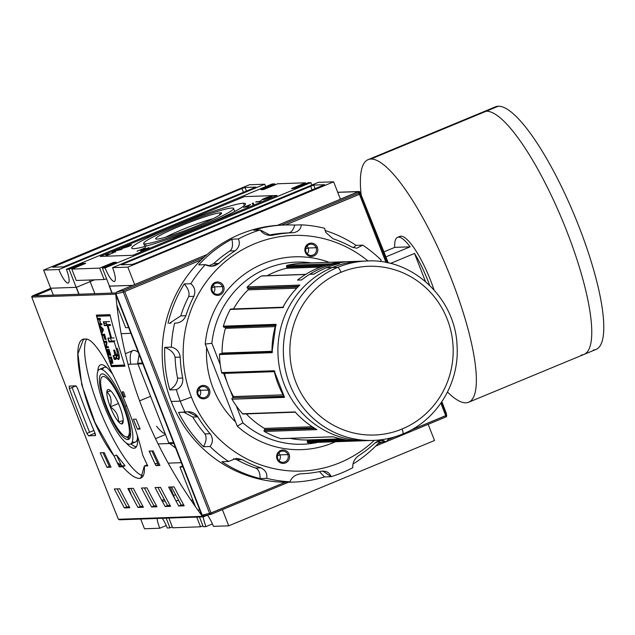 <?xml version="1.0" encoding="UTF-8"?>
<svg xmlns="http://www.w3.org/2000/svg" width="635" height="635" viewBox="0 0 635 635"><rect width="100%" height="100%" fill="white"/><g stroke="black" fill="none" stroke-linecap="round" stroke-linejoin="round"><path stroke-width="0.95" d="M213.05 218.71A31.623 2.73 -21.3 0 0 165.751 237.157A31.623 2.73 -21.3 0 1 213.05 218.71M220.377 212.781A35.393 3.056 158.7 0 1 197.596 225.631A35.393 3.056 158.7 0 1 156.877 239.109A35.393 3.056 158.7 0 1 179.657 226.258A35.393 3.056 158.7 0 1 220.377 212.781A35.393 3.056 -21.3 0 0 182.142 225.242A35.393 3.056 -21.3 0 0 155.877 239.006A35.393 3.056 -21.3 0 0 156.877 239.109A35.393 3.056 -21.3 0 0 192.286 227.79A35.393 3.056 -21.3 0 0 221.575 213.384A35.393 3.056 -21.3 0 0 220.377 212.781L219.353 215.265M145.359 243.888A48.236 4.167 158.7 0 1 176.395 226.377A48.236 4.167 158.7 0 1 231.902 208.01A48.236 4.167 158.7 0 1 200.858 225.52A48.236 4.167 158.7 0 1 145.359 243.888A48.236 4.167 -21.3 0 0 195.548 227.687A48.236 4.167 -21.3 0 0 233.569 208.423A48.236 4.167 -21.3 0 0 231.902 208.01A48.236 4.167 -21.3 0 0 181.705 224.211A48.236 4.167 -21.3 0 0 143.685 243.467A48.236 4.167 -21.3 0 0 145.359 243.888L146.225 246.118M243.435 203.224A61.095 5.278 -21.3 0 1 204.113 225.409A61.095 5.278 -21.3 0 1 133.818 248.674A61.095 5.278 158.7 0 1 131.699 248.142A61.095 5.278 158.7 0 1 179.864 223.742A61.095 5.278 158.7 0 1 243.435 203.224A61.095 5.278 158.7 0 1 245.554 203.756A61.095 5.278 158.7 0 1 197.398 228.148A61.095 5.278 158.7 0 1 133.818 248.674A61.095 5.278 158.7 0 1 173.141 226.489A61.095 5.278 158.7 0 1 243.435 203.224L244.356 205.573M113.721 252.285L113.903 251.809C112.982 251.96 113.475 251.619 115.387 250.793L120.769 249.698L121.999 249.19L120.047 249.253L114.84 250.849C112.205 251.992 111.474 252.484 112.649 252.325C111.474 252.484 112.205 251.992 114.84 250.849L120.047 249.253L121.999 249.19L120.769 249.698L115.387 250.793C113.475 251.619 112.982 251.96 113.903 251.809L115.84 251.746L114.602 252.254L112.165 252.246M142.391 250.619L145.653 247.634L137.025 251.214L144.002 248.547L144.161 248.952L144.002 248.547L140.684 251L146.01 249.293L148.852 247.602L146.01 249.293L140.684 251L144.002 248.547L137.025 251.214L145.653 247.634L142.399 250.285L149.034 247.682M147.383 248.698L147.066 248.325L142.399 250.285M252.865 204.47L252.238 203.438L253.198 203.041L253.825 204.073L252.865 204.47L253.825 204.073L253.198 203.041L252.238 203.438L252.865 204.47M271.074 196.532L263.946 199.509L268.907 197.834C272.082 196.461 273.106 195.81 271.986 195.89L272.137 196.271L271.986 195.89C273.106 195.81 272.082 196.461 268.907 197.834L263.946 199.509L270.772 196.405L261.85 199.644L265.327 198.001L272.351 195.977M259.858 201.573L255.667 202.025L259.548 201.414L261.358 200.477L259.858 201.573L261.358 200.477L259.548 201.414L255.667 202.025L259.858 201.573M244.785 206.851L250.611 204.597L247.309 206.756L243.546 207.359L248.229 206.375L250.174 204.613L244.785 206.851M121.991 248.547L128.278 246.602C131.302 245.277 132.223 244.665 131.048 244.777L131.207 245.181L131.048 244.777L124.801 246.721C121.841 248.023 120.904 248.626 121.991 248.547C120.904 248.626 121.841 248.023 124.801 246.721L131.048 244.777C132.223 244.665 131.302 245.277 128.278 246.602L121.618 248.46M131.048 244.777L131.469 244.864M108.514 254.635L105.505 254.738L106.743 254.23L109.744 254.119L113.22 252.833L105.823 255.897L113.22 252.833L109.744 254.119L106.743 254.23L105.505 254.738L108.514 254.635M274.876 183.872L272.153 183.967L66.373 269.288A14.74 3.516 67.5 0 1 68.286 283.035A14.74 3.516 67.5 0 1 58.904 269.55L43.617 270.081L53.38 295.132L43.617 270.081L249.396 184.761L43.617 270.081L58.904 269.55L264.684 184.229L249.396 184.761L264.684 184.229A14.74 3.516 -112.5 0 0 265.684 186.65A14.74 3.516 -112.5 0 1 264.684 184.229L58.904 269.55A14.74 3.516 -112.5 0 0 67.969 283.099A14.74 3.516 -112.5 0 0 66.373 269.288L272.153 183.967L274.876 183.872L275.217 184.761L274.876 183.872L260.929 189.651L274.876 183.872M260.929 189.651L263.644 189.555L277.59 183.777L305.443 182.801L277.59 183.777L263.644 189.555L260.929 189.651M291.505 188.579L305.443 182.801L305.792 183.69L305.443 182.801L291.505 188.579L294.219 188.484L291.505 188.579M294.219 188.484L308.158 182.705L310.88 182.61L308.158 182.705L294.219 188.484M105.1 267.93L310.88 182.61A14.74 3.516 -112.5 0 0 311.88 185.031A14.74 3.516 -112.5 0 1 310.88 182.61L105.1 267.93L102.378 268.026L112.149 293.068L102.378 268.026L116.324 262.247L102.378 268.026L105.1 267.93A14.74 3.516 -112.5 0 0 114.173 281.48A14.74 3.516 -112.5 0 0 112.57 267.668A14.74 3.516 67.5 0 1 114.483 281.416A14.74 3.516 67.5 0 1 105.1 267.93M116.324 262.247L113.609 262.342L99.663 268.121L71.811 269.097L76.248 280.479L71.811 269.097L85.757 263.311L71.811 269.097L99.663 268.121L104.1 279.503L76.248 280.479L104.1 279.503L106.64 278.955L104.1 279.503L99.663 268.121L113.609 262.342L113.951 263.223L113.609 262.342L116.324 262.247M83.034 263.406L85.757 263.311L83.034 263.406L69.096 269.192L66.373 269.288L69.096 269.192L78.859 294.235L69.096 269.192L83.034 263.406L83.383 264.295L83.034 263.406M52.729 267.208L241.959 188.492L245.039 187.468L256.008 187.111L63.595 266.827L52.729 267.208L63.595 266.827L66.675 265.811L254.19 188.063L255.913 187.087L245.039 187.468L241.959 188.492L52.729 267.208M127.857 267.129L112.57 267.668L318.349 182.348L112.57 267.668L127.857 267.129L134.644 284.543L127.857 267.129L333.637 181.816L318.349 182.348L333.637 181.816L340.423 199.223L333.637 181.816L127.857 267.129M125.659 327.724L128.659 327.62L125.659 327.724L116.864 305.165L125.659 327.724M324.533 184.69L135.295 263.406L132.215 264.422L121.245 264.779L313.658 185.071L324.533 184.69L313.658 185.071L310.578 186.087L123.063 263.835L121.341 264.803L132.215 264.422L135.295 263.406L324.533 184.69M174.792 498.761L170.22 487.029L174.792 498.761M89.511 280.019L94.837 293.68L89.511 280.019M105.767 321.699L106.307 323.104L103.95 324.088L106.307 323.104L105.767 321.699M130.596 363.537A45.021 10.739 67.5 0 1 138.343 352.465A45.021 10.739 -112.5 0 0 132.866 350.583L125.357 353.695M130.969 443.913A45.021 10.739 -112.5 0 0 136.541 446.469A45.021 10.739 67.5 0 1 130.969 443.913M212.423 523.938L205.954 526.613L203.24 526.709L199.453 517.001L203.24 526.709L205.954 526.613A14.74 3.516 -112.5 0 1 203.279 516.866A14.74 3.516 -112.5 0 0 205.954 526.613L212.423 523.938M202.89 525.828L200.525 526.804L172.664 527.78L168.878 518.073L172.664 527.78L200.525 526.804L196.739 517.096L200.525 526.804L202.89 525.828M172.323 526.899L169.95 527.875L167.235 527.971A14.74 3.516 -112.5 0 0 162.338 518.295A14.74 3.516 67.5 0 1 167.235 527.971L169.95 527.875L166.164 518.168L169.95 527.875L172.323 526.899M139.136 354.497L137.676 363.212L142.47 363.045L137.676 363.212L168.712 442.809L137.676 363.212L139.136 354.497M173.506 442.643L168.712 442.809L173.506 442.643M169.648 443.524L175.617 448.056L169.648 443.524M195.413 506.627L179.967 467.019L182.967 466.908L179.967 467.019L182.586 465.931L179.967 467.019L195.413 506.627M222.409 509.635L228.719 525.82L213.431 526.351A14.74 3.516 -112.5 0 0 207.439 515.175A14.74 3.516 67.5 0 1 213.431 526.351L228.719 525.82L434.499 440.5L228.719 525.82L222.409 509.635M428.188 424.315L434.499 440.5L428.188 424.315M166.227 525.55L159.758 528.233L144.478 528.772L140.684 519.057L144.478 528.772L159.758 528.233A14.74 3.516 -112.5 0 1 157.075 518.485A14.74 3.516 -112.5 0 0 159.758 528.233L166.227 525.55M90.892 435.745L90.599 434.991L90.892 435.745M89.543 432.284L72.088 387.509L89.543 432.284M119.261 464.098L117.11 462.463L119.261 464.098L120.332 466.844L119.547 464.836L117.491 463.272L119.547 464.836L120.332 466.844L119.261 464.098L120.745 464.05L119.261 464.098M128.77 488.482L131.405 495.244L128.77 488.482M102.489 369.729A40.465 9.652 -112.5 0 1 106.807 367.514A40.465 9.652 -112.5 0 0 104.323 367.347L99.512 369.34A40.465 9.652 -112.5 0 0 104.751 407.083A40.465 9.652 -112.5 0 0 130.508 444.103A40.465 9.652 -112.5 0 0 125.27 406.36A40.465 9.652 -112.5 0 0 99.512 369.34M130.508 444.103L135.318 442.111A40.465 9.652 -112.5 0 0 137.509 438.11A40.465 9.652 -112.5 0 1 132.342 441.722M127.818 439.571A35.393 8.445 -112.5 0 0 130.064 437.618A35.393 8.445 -112.5 0 0 122.809 403.487A35.393 8.445 -112.5 0 0 103.791 374.237A35.393 8.445 -112.5 0 0 102.203 373.872A35.393 8.445 -112.5 0 0 106.037 407.035A35.393 8.445 -112.5 0 0 127.818 439.571A35.393 8.445 67.5 0 1 106.037 407.035A35.393 8.445 67.5 0 1 102.203 373.872A35.393 8.445 67.5 0 1 123.984 406.408A35.393 8.445 67.5 0 1 127.818 439.571L130.35 433.435M271.986 195.89L265.327 198.001L261.85 199.644L263.112 199.596L267.113 197.937L264.001 199.223L263.303 199.12L265.819 197.945L270.772 196.405M257.08 201.97L256.897 201.509L257.08 201.97M253.635 204.152L253.198 203.041L253.635 204.152M245.364 206.827L245.189 206.367L245.364 206.827M246.197 206.796L246.015 206.335L246.197 206.796M249.063 205.24L246.451 206.319L247.674 206.28L249.063 205.24L247.785 206.565L246.451 206.319L249.063 205.24M246.626 206.78L246.451 206.319L246.626 206.78M127.881 246.618C130.167 245.602 130.81 245.166 129.81 245.285L125.198 246.705C122.984 247.682 122.325 248.126 123.23 248.031L127.929 246.745L123.23 248.031C122.325 248.126 122.984 247.682 125.198 246.705L129.81 245.285C130.81 245.166 130.167 245.602 127.881 246.618M130.334 245.681L129.81 245.285M114.086 252.27L113.903 251.809L114.086 252.27M106.918 254.691L106.743 254.23L106.918 254.691M359.632 191.627L359.323 192.548L359.632 191.627L360.172 192.484L388.342 262.953L360.172 192.484L387.58 262.787L359.974 192.048L358.577 191.595L340.392 199.136L358.577 191.595L359.632 191.627L337.741 192.326L358.577 191.595M446.429 413.726L441.897 401.693L446.429 413.726M101.409 364.673A45.021 10.739 -112.5 0 0 100.457 364.879A45.021 10.739 -112.5 0 0 97.838 371.3A45.021 10.739 67.5 0 1 101.409 364.673A45.021 10.739 67.5 0 1 112.911 374.682A45.021 10.739 -112.5 0 0 101.409 364.673M126.008 442.738A45.021 10.739 -112.5 0 0 133.993 448.254A45.021 10.739 -112.5 0 0 134.945 448.048A45.021 10.739 -112.5 0 0 137.216 435.078A45.021 10.739 67.5 0 1 133.993 448.254A45.021 10.739 67.5 0 1 126.008 442.738M86.606 339.273A75.033 17.899 -112.5 0 0 101.084 413.115A75.033 17.899 -112.5 0 0 143.145 475.917A75.033 17.899 -112.5 0 1 101.084 413.115A75.033 17.899 -112.5 0 1 86.606 339.273M114.117 456.049L95.028 422.553L81.756 384.707L77.93 353.766L83.439 339.455L85.042 339.098C99.076 335.748 133.858 414.925 142.653 455.049A803.926 777.629 88 0 0 147.741 465.884L144.328 466.003L140.906 478.068L139.351 478.393C135.311 478.441 129.738 474.567 122.626 466.765L125.039 465.765L116.53 455.049L114.117 456.049C83.296 416.719 67.604 336.923 85.042 339.098C99.076 335.748 133.858 414.925 142.653 455.049A803.926 777.629 88 0 0 147.741 465.884L144.328 466.003C144.907 474.02 143.248 478.147 139.351 478.393C135.311 478.441 129.738 474.567 122.626 466.765L119.213 466.884A803.926 777.629 -92 0 1 114.117 456.049L116.53 455.049A801.243 775.041 88 0 0 121.618 465.884L125.039 465.765L116.53 455.049A801.243 775.041 88 0 0 121.618 465.884L119.213 466.884A803.926 777.629 -92 0 1 114.117 456.049M173.792 443.381L158.083 443.928L173.792 443.381M142.756 363.784L128.024 364.299L142.756 363.784M96.941 316.278L109.918 315.825L96.941 316.278A803.926 777.629 88 0 0 111.316 365.514A803.926 777.629 -92 0 1 96.941 316.278L99.37 315.277L96.941 316.278M124.293 365.061L111.316 365.514L124.293 365.061M106.791 349.464A803.926 777.629 88 0 0 108.656 355.536L108.918 355.529A803.926 777.629 -92 0 1 107.378 350.544L108.125 350.52A803.926 777.629 88 0 0 109.53 355.068L109.791 355.06A803.926 777.629 -92 0 1 108.387 350.504L109.077 350.48A803.926 777.629 88 0 0 110.577 355.362L110.839 355.354A803.926 777.629 -92 0 1 109.006 349.385L106.791 349.464L109.006 349.385A803.926 777.629 88 0 0 110.839 355.354L110.577 355.362A803.926 777.629 -92 0 1 109.077 350.48L108.387 350.504A803.926 777.629 88 0 0 109.791 355.06L109.53 355.068A803.926 777.629 -92 0 1 108.125 350.52L107.378 350.544A803.926 777.629 88 0 0 108.918 355.529L108.656 355.536A803.926 777.629 -92 0 1 106.791 349.464M103.664 335.367A803.926 777.629 88 0 0 104.759 339.193L105.021 339.185A803.926 777.629 -92 0 1 103.926 335.359L104.616 335.336A803.926 777.629 88 0 0 105.87 339.709L106.124 339.701A803.926 777.629 -92 0 1 104.561 334.232L102.346 334.312A803.926 777.629 88 0 0 102.656 335.407L103.664 335.367L102.656 335.407A803.926 777.629 -92 0 1 102.346 334.312L104.561 334.232A803.926 777.629 88 0 0 106.124 339.701L105.87 339.709A803.926 777.629 -92 0 1 104.616 335.336L103.926 335.359A803.926 777.629 88 0 0 105.021 339.185L104.759 339.193A803.926 777.629 -92 0 1 103.664 335.367L104.759 334.915L103.664 335.367M99.338 319.445A803.926 777.629 88 0 0 100.481 323.739L99.441 323.779A803.926 777.629 88 0 0 99.743 324.874L101.957 324.802A803.926 777.629 -92 0 1 101.656 323.699L100.735 323.731A803.926 777.629 -92 0 1 99.6 319.437L100.513 319.405A803.926 777.629 -92 0 1 100.227 318.302L98.012 318.381A803.926 777.629 88 0 0 98.306 319.484L99.338 319.445L98.306 319.484A803.926 777.629 -92 0 1 98.012 318.381L100.227 318.302A803.926 777.629 88 0 0 100.513 319.405L99.6 319.437A803.926 777.629 88 0 0 100.735 323.731L101.656 323.699A803.926 777.629 88 0 0 101.957 324.802L99.743 324.874A803.926 777.629 -92 0 1 99.441 323.779L100.481 323.739A803.926 777.629 -92 0 1 99.338 319.445L100.409 319L99.338 319.445M118.324 358.275L117.935 358.402C118.713 358.624 118.92 357.68 118.531 355.552L116.126 356.552C119.785 363.831 120.42 356.283 117.165 348.226C120.42 356.283 119.785 363.831 116.126 356.552C116.507 358.672 116.308 359.624 115.522 359.394L114.316 359.442A803.926 777.629 -92 0 1 113.125 355.648L114.324 355.608C114.975 355.806 115.006 354.838 114.403 352.703L113.641 350.123L114.617 350.083L115.443 352.663C117.943 357.251 118.364 356.386 116.713 350.068A803.926 777.629 -92 0 1 114.236 341.797L108.982 341.979A803.926 777.629 -92 0 1 107.871 338.153L110.768 338.05A803.926 777.629 -92 0 1 107.275 325.541L104.37 325.644A803.926 777.629 -92 0 1 103.338 321.786L109.593 321.572L103.338 321.786A803.926 777.629 -92 0 0 104.37 325.644L107.275 325.541A803.926 777.629 -92 0 0 110.768 338.05L107.871 338.153A803.926 777.629 -92 0 0 108.982 341.979L114.236 341.797A803.926 777.629 -92 0 0 116.713 350.068L117.935 355.028L116.832 355.433L115.927 354.028M110.633 325.422L108.077 325.517A803.926 777.629 88 0 0 111.577 338.026L114.133 337.931L111.577 338.026A803.926 777.629 88 0 1 108.077 325.517L110.395 324.556L108.077 325.517L110.633 325.422M99.981 325.755A803.926 777.629 88 0 0 100.29 326.906L101.179 327.731A803.926 777.629 88 0 0 102.116 331.097L101.687 331.962A803.926 777.629 88 0 0 102.005 333.105L103.37 329.986A803.926 777.629 -92 0 1 103.029 328.732L99.981 325.755L103.029 328.732A803.926 777.629 88 0 0 103.37 329.986L102.005 333.105A803.926 777.629 -92 0 1 101.687 331.962L102.116 331.097A803.926 777.629 -92 0 1 101.179 327.731L100.29 326.906A803.926 777.629 -92 0 1 99.981 325.755M106.402 342.336L105.918 346.567A803.926 777.629 88 0 0 106.267 347.726L108.482 347.647A803.926 777.629 -92 0 1 108.148 346.559L106.426 346.623L106.91 342.384A803.926 777.629 -92 0 1 106.569 341.225L104.362 341.305A803.926 777.629 88 0 0 104.68 342.392L106.402 342.336L104.68 342.392A803.926 777.629 -92 0 1 104.362 341.305L106.569 341.225A803.926 777.629 88 0 0 106.91 342.384L106.426 346.623L108.148 346.559A803.926 777.629 88 0 0 108.482 347.647L106.267 347.726A803.926 777.629 -92 0 1 105.918 346.567L106.402 342.336L106.847 342.154L106.402 342.336M112.8 363.474L111.458 361.236L111.411 364.18A803.926 777.629 -92 0 1 111.006 362.934L111.554 362.704L111.006 362.934L111.53 361.625L111.117 361.799L110.847 359.346A803.926 777.629 -92 0 1 110.45 358.1L111.554 357.64L109.474 358.132L111.45 357.315L109.474 358.132A803.926 777.629 -92 0 1 109.133 357.053L111.347 356.973A803.926 777.629 88 0 0 112.49 360.577L112.8 363.474L112.49 360.577A803.926 777.629 -92 0 1 111.347 356.973L109.133 357.053A803.926 777.629 88 0 0 109.474 358.132L110.45 358.1A803.926 777.629 88 0 0 110.847 359.346L111.006 362.934A803.926 777.629 88 0 0 111.411 364.18L111.458 361.236L112.863 363.466M76.375 287.33L50.967 288.219L32.544 295.862L50.967 288.219L76.375 287.33L79.065 294.227L76.375 287.33L94.432 279.844M109.252 286.179L111.943 293.076L109.252 286.179L132.675 285.361L109.434 286.107M130.881 333.327L121.118 333.669L130.881 333.327M110.442 334.042L109.633 334.073L110.442 334.042M199.739 509.937L197.795 510L199.739 509.937M192.659 500.094L194.945 505.96L192.659 500.094L190.945 500.158L192.834 500.023M162.243 501.158L165.156 501.063L162.243 501.158M175.832 500.682L178.745 500.586L175.832 500.682M181.316 462.669L168.148 463.137L181.316 462.669M157.782 463.494L154.94 463.598L157.782 463.494M121.094 464.78L119.547 464.836L121.094 464.78M202.367 516.334L202.065 515.898C151.559 446.945 122.809 373.197 115.808 294.664C122.809 373.197 151.559 446.945 202.065 515.898L115.808 294.664L115.856 293.56L115.745 294.164L31.806 297.101L31.972 297.601C61.246 375.356 89.995 449.096 118.221 518.835C89.995 449.096 61.246 375.356 31.972 297.601L31.75 296.505L32.544 295.862L31.806 297.101L115.745 294.164L202.065 515.898L203.525 516.795L207.693 515.064L203.525 516.795L202.367 516.334L118.427 519.271L119.825 519.724L118.427 519.271L202.367 516.334M118.221 518.835L118.427 519.271L118.221 518.835M111.387 366.665A803.926 777.629 -92 0 1 96.337 315.119L109.926 314.642A803.926 777.629 88 0 0 124.976 366.189L111.387 366.665A803.926 777.629 -92 0 1 96.337 315.119L109.926 314.642A803.926 777.629 88 0 0 124.976 366.189L111.387 366.665L113.792 365.665L124.674 365.284L113.792 365.665A801.243 775.041 88 0 1 113.713 365.427A801.243 775.041 88 0 0 113.792 365.665M122.158 391.866L123.515 391.819A803.926 777.629 88 0 0 125.357 396.835L124 396.883A803.926 777.629 -92 0 1 122.158 391.866L123.515 391.819A803.926 777.629 88 0 0 125.357 396.835L124 396.883A803.926 777.629 -92 0 1 122.158 391.866M133.374 419.259L136.088 419.163A803.926 777.629 88 0 0 140.16 429.038L137.446 429.133A803.926 777.629 -92 0 1 133.374 419.259L136.088 419.163A803.926 777.629 88 0 0 140.16 429.038L137.446 429.133A803.926 777.629 -92 0 1 133.374 419.259M100.195 452.787L104.275 452.644A803.926 777.629 88 0 0 111.054 467.169L106.982 467.312A803.926 777.629 -92 0 1 100.195 452.787L104.275 452.644A803.926 777.629 88 0 0 111.054 467.169L106.982 467.312A803.926 777.629 -92 0 1 100.195 452.787M149.114 451.072L153.186 450.929A803.926 777.629 88 0 0 159.972 465.455L155.892 465.598A803.926 777.629 -92 0 1 149.114 451.072L153.186 450.929A803.926 777.629 88 0 0 159.972 465.455L155.892 465.598A803.926 777.629 -92 0 1 149.114 451.072M114.308 488.99L119.737 488.799A803.926 777.629 88 0 0 129.826 507.73L124.389 507.921A803.926 777.629 -92 0 1 114.308 488.99L119.737 488.799A803.926 777.629 88 0 0 129.826 507.73L124.389 507.921A803.926 777.629 -92 0 1 114.308 488.99M127.889 488.513L133.326 488.323A803.926 777.629 88 0 0 143.407 507.254L137.978 507.444A803.926 777.629 -92 0 1 127.889 488.513L133.326 488.323A803.926 777.629 88 0 0 143.407 507.254L137.978 507.444A803.926 777.629 -92 0 1 127.889 488.513M168.656 487.085L174.085 486.894A803.926 777.629 88 0 0 184.174 505.833L178.737 506.024A803.926 777.629 -92 0 1 168.656 487.085L174.085 486.894A803.926 777.629 88 0 0 184.174 505.833L178.737 506.024A803.926 777.629 -92 0 1 168.656 487.085M155.067 487.561L160.504 487.37A803.926 777.629 88 0 0 170.585 506.309L165.148 506.5A803.926 777.629 -92 0 1 155.067 487.561L160.504 487.37A803.926 777.629 88 0 0 170.585 506.309L165.148 506.5A803.926 777.629 -92 0 1 155.067 487.561M141.478 488.037L146.915 487.847A803.926 777.629 88 0 0 156.996 506.778L151.559 506.968A803.926 777.629 -92 0 1 141.478 488.037L146.915 487.847A803.926 777.629 88 0 0 156.996 506.778L151.559 506.968A803.926 777.629 -92 0 1 141.478 488.037M95.567 435.205L95.004 433.11A803.926 777.629 -92 0 1 77.549 388.342A803.926 777.629 88 0 0 95.004 433.11L95.369 435.594L88.575 435.832L95.425 435.578M88.575 435.832L86.852 433.395A803.926 777.629 -92 0 1 69.398 388.628A803.926 777.629 88 0 0 86.852 433.395L93.893 430.482L86.852 433.395L88.575 435.832L95.02 433.157L88.575 435.832M69.183 386.08L69.398 388.628L76.065 385.858L69.398 388.628L69.183 386.08L75.97 385.842L69.12 386.096M75.97 385.842L77.549 388.342L75.97 385.842M175.585 494.697L173.164 495.697L175.585 494.697M164.251 499.388L161.83 500.396L164.251 499.388M50.943 288.226L32.441 295.902L115.848 292.941L32.544 295.862M203.319 515.826L202.875 516.747L203.319 515.826M153.987 505.968A801.243 775.041 88 0 1 144.359 487.934A801.243 775.041 88 0 0 153.987 505.968L156.504 505.881L153.987 505.968L151.559 506.968M167.576 505.492A801.243 775.041 88 0 1 157.948 487.458A801.243 775.041 88 0 0 167.576 505.492L170.085 505.404L167.576 505.492L165.148 506.5M181.166 505.015A801.243 775.041 88 0 1 171.537 486.981A801.243 775.041 88 0 0 181.166 505.015L183.674 504.928L181.166 505.015L178.737 506.024M140.398 506.444A801.243 775.041 88 0 1 130.778 488.41A801.243 775.041 88 0 0 140.398 506.444L142.915 506.357L140.398 506.444L137.978 507.444M126.809 506.92A801.243 775.041 88 0 1 117.189 488.886A801.243 775.041 88 0 0 126.809 506.92L129.326 506.833L126.809 506.92L124.389 507.921M146.733 465.003L144.328 466.003L146.733 465.003M158.305 464.598A801.243 775.041 88 0 1 151.932 450.969A801.243 775.041 88 0 0 158.305 464.598L155.892 465.598M109.395 466.312A801.243 775.041 88 0 1 103.013 452.684A801.243 775.041 88 0 0 109.395 466.312L106.982 467.312M109.99 314.904L99.37 315.277L109.99 314.904M117.935 358.402L118.745 357.561L118.531 355.552L119.436 357.378M109.688 324.541L106.791 324.644A801.243 775.041 88 0 1 105.997 321.691A801.243 775.041 88 0 0 106.791 324.644L109.688 324.541L107.275 325.541M111.395 340.979A801.243 775.041 88 0 1 110.546 338.058A801.243 775.041 88 0 0 111.395 340.979L114.975 340.852L111.395 340.979L108.982 341.979M117.03 349.083L116.419 349.107L117.03 349.083M116.197 354.624L115.53 354.647A801.243 775.041 88 0 0 116.213 356.806A801.243 775.041 88 0 1 115.53 354.647L116.197 354.624M116.308 357.267L116.054 359.132L114.316 359.442A803.926 777.629 -92 0 1 113.125 355.648L114.737 355.457L114.403 352.703L115.324 352.314L114.403 352.703L113.641 350.123L114.617 350.083L115.443 352.663M116.292 354.79L114.76 355.425L116.292 354.79M100.314 318.643L98.306 319.484L100.314 318.643M100.433 319.087L99.6 319.437L100.433 319.087M104.076 322.699L103.584 322.715L104.076 322.699A801.243 775.041 88 0 0 104.37 323.794L103.878 323.81L104.37 323.794A801.243 775.041 88 0 1 104.076 322.699L103.624 322.882M101.751 324.041L99.743 324.874L101.751 324.041M100.894 326.652L100.29 326.906L100.894 326.652M102.687 331.541L101.687 331.962L102.687 331.541M103.06 330.7L102.116 331.097L103.06 330.7M101.751 327.493L101.179 327.731L101.751 327.493M102.425 328.93L102.965 329.367L102.283 330.756A803.926 777.629 -92 0 1 101.529 328.049L103.18 329.279L102.283 330.756A803.926 777.629 -92 0 1 101.529 328.049L102.425 328.93L102.989 328.7L102.425 328.93M102.084 327.819L101.529 328.049L102.084 327.819M103.203 330.375L102.283 330.756L103.203 330.375M104.656 334.574L102.656 335.407L104.656 334.574M108.379 338.137A801.243 775.041 88 0 0 108.545 338.701L108.283 338.709A801.243 775.041 -92 0 1 108.117 338.145A801.243 775.041 -92 0 0 108.283 338.709L108.545 338.701A801.243 775.041 88 0 1 108.379 338.137M104.783 335.002L103.926 335.359L104.783 335.002M106.458 346.345L105.918 346.567L106.458 346.345M106.672 341.566L104.68 342.392L106.672 341.566M108.529 340.416L108.99 340.225A801.243 775.041 88 0 0 109.323 341.384L109.26 341.971L109.323 341.384L108.863 341.574M108.252 346.901L106.267 347.726L108.252 346.901M109.236 350.155L108.387 350.504L109.236 350.155M109.212 350.068L108.125 350.52L109.212 350.068M109.133 349.814L107.378 350.544L109.133 349.814M113.76 355.973L113.228 355.997L113.76 355.973A801.243 775.041 88 0 0 114.848 359.418A801.243 775.041 88 0 1 113.76 355.973L113.284 356.171M112.244 360.64L112.451 362.402L111.442 360.41A803.926 777.629 -92 0 1 110.712 358.092L111.427 358.069A803.926 777.629 88 0 0 112.244 360.64L112.451 362.402L111.442 360.41A803.926 777.629 -92 0 1 110.712 358.092L111.427 358.069A803.926 777.629 88 0 0 112.244 360.64L112.244 360.64M114.586 359.434A801.243 775.041 -92 0 1 113.84 357.068L113.84 357.068A801.243 775.041 -92 0 0 114.586 359.434M111.585 357.727L110.712 358.092L111.585 357.727M150.098 453.231A75.033 17.899 -112.5 0 0 149.781 451.048A75.033 17.899 -112.5 0 1 150.098 453.231M117.983 366.435A75.033 17.899 -112.5 0 0 117.459 365.538A75.033 17.899 -112.5 0 1 117.983 366.435M105.989 348.551A75.033 17.899 -112.5 0 0 105.497 347.94A75.033 17.899 -112.5 0 1 105.989 348.551M203.938 515.866L202.208 515.136L209.661 513.501L123.349 292.124L201.105 259.985L123.349 292.124A1.341 1.167 -102.4 0 1 123.936 290.401L204.073 257.175L123.936 290.401A1.341 1.167 77.6 0 0 123.349 292.124L115.903 293.759L202.208 515.136L203.716 515.938L211.026 514.334A1.341 1.167 77.6 0 0 211.217 514.263A1.341 1.167 -102.4 0 1 209.661 513.501A1.341 1.167 77.6 0 0 211.026 514.334L211.074 513.009L285.29 482.235L209.661 513.501L123.349 292.124L115.903 293.759L116.657 292.005L115.903 293.759L202.208 515.136L211.074 513.009L211.249 514.263L288.481 482.243M358.41 191.77L360.14 192.492L358.41 191.77L277.463 225.33L358.41 191.77L358.608 193.103L281.432 225.1L358.608 193.103A1.341 1.333 -8.2 0 1 360.339 193.865A1.341 1.333 171.8 0 0 358.608 193.103L358.41 191.77M207.089 254.508L116.657 292.005L123.936 290.401L116.657 292.005L207.089 254.508M446.73 415.56A1.341 1.333 -8.2 0 0 446.651 415.242L445.746 415.711L445.913 416.965L445.746 415.711L410.583 430.292L446.651 415.242L441.563 402.185L446.73 415.536A1.341 1.333 171.8 0 0 446.651 415.242L441.777 401.868L446.54 414.472M387.548 262.779L360.14 192.492L387.175 262.699L360.339 193.865L285.575 224.957L359.434 194.334L358.608 193.103L359.434 194.334L360.339 193.865L360.14 192.492L387.548 262.779M445.937 416.949A1.341 1.333 171.8 0 0 446.73 415.536L445.913 416.965L386.215 441.714M301.617 279.956A89.773 86.836 -92 0 1 309.618 274.32A89.773 86.836 88 0 0 301.617 279.956A89.773 86.836 -92 0 1 344.892 262.009L340.812 262.152A89.773 86.836 88 0 0 331.256 263.803A89.773 86.836 -92 0 1 340.812 262.152A89.773 86.836 88 0 0 297.545 280.099L301.617 279.956A89.773 86.836 -92 0 1 344.892 262.009L340.812 262.152L344.892 262.009A89.773 86.836 88 0 0 335.336 263.66A89.773 86.836 -92 0 1 344.892 262.009L340.812 262.152A89.773 86.836 88 0 0 297.545 280.099A89.773 86.836 -92 0 1 305.546 274.463A89.773 86.836 88 0 0 297.545 280.099L301.617 279.956M262.144 275.979A0.802 0.778 88 0 0 261.39 276.011L305.546 274.463L261.39 276.011A89.773 86.836 88 0 0 247.333 286.909A0.802 0.778 88 0 0 247.38 288.131A0.802 0.778 -92 0 1 247.333 286.909A89.773 86.836 -92 0 1 261.39 276.011A0.802 0.778 -92 0 1 261.763 275.892L305.919 274.344M283.623 307.3L230.251 309.443A89.773 86.836 88 0 0 223.369 326.168A0.802 0.778 88 0 0 223.996 327.2A0.802 0.778 -92 0 1 223.369 326.168A89.773 86.836 -92 0 1 230.251 309.443A0.802 0.778 -92 0 1 230.902 309.031L283.242 307.197M222.679 373.166A0.802 0.778 88 0 1 221.631 372.594A89.773 86.836 -92 0 1 219.496 354.536A0.802 0.778 -92 0 1 220.377 353.727A0.802 0.778 88 0 0 219.496 354.536A89.773 86.836 88 0 0 221.631 372.594L222.417 373.221A0.802 0.778 -92 0 1 221.631 372.594L274.145 370.753L284.512 397.351L231.997 399.201A0.802 0.778 -92 0 1 232.378 398.042A0.802 0.778 88 0 0 231.997 399.201A89.773 86.836 88 0 0 242.578 413.758A89.773 86.836 -92 0 1 231.997 399.201L284.353 397.105M333.319 436.817L280.868 438.658A0.802 0.778 -92 0 1 280.614 438.618A89.773 86.836 -92 0 1 264.422 431.467A0.802 0.778 -92 0 1 264.184 430.268A0.802 0.778 88 0 0 264.422 431.467A89.773 86.836 88 0 0 280.614 438.618L333.129 436.777A89.773 86.836 88 0 0 360.577 440.849L308.062 442.69A0.802 0.778 -92 0 1 307.276 441.769A0.802 0.778 88 0 0 308.062 442.69A89.773 86.836 88 0 0 310.848 442.595M402.661 434.022A5.358 1.278 -112.5 0 0 402.082 429.006A84.415 81.653 -92 0 1 295.807 382.048A84.415 81.653 -92 0 1 340.987 272.296A5.358 1.278 -112.5 0 0 337.685 267.375A89.773 86.836 88 0 0 289.639 384.088A89.773 86.836 88 0 0 402.661 434.022A89.773 86.836 -92 0 1 373.316 440.412L309.459 442.651A89.773 86.836 -92 0 1 308.062 442.69L360.577 440.849C351.234 441.015 342.098 439.658 333.177 436.801M320.516 267.057L286.425 268.256A0.802 0.778 88 0 1 286.314 268.287L320.429 267.097L286.314 268.287A87.09 84.241 88 0 0 267.208 275.701A87.09 84.241 -92 0 1 286.314 268.287A0.802 0.778 88 0 0 286.853 267.208L286.552 266.43A0.802 0.778 -92 0 1 287.099 265.351A89.773 86.836 -92 0 1 303.173 263.215L367.03 260.985A89.773 86.836 -92 0 0 337.685 267.375L332.248 267.565A89.773 86.836 88 0 0 280.099 370.753A89.773 86.836 88 0 0 370.594 440.468M357.076 261.342L304.562 263.184A89.773 86.836 88 0 0 287.099 265.351A0.802 0.778 88 0 0 286.552 266.43L286.853 267.208L323.739 265.914L286.853 267.208A0.802 0.778 88 0 1 286.425 268.256M314.174 274.058L309.999 274.201A0.802 0.778 88 0 0 309.618 274.32L313.904 274.161L309.618 274.32A0.802 0.778 88 0 1 310.38 274.288M314.031 274.09L313.904 274.169A89.773 86.836 88 0 1 326.342 267.772A89.773 86.836 88 0 0 313.904 274.169M364.315 261.12A89.773 86.836 -92 0 0 332.248 267.565L326.342 267.772A89.773 86.836 88 0 1 339.614 263.509L335.336 263.66A0.802 0.778 88 0 0 334.788 264.739L334.788 264.739A0.802 0.778 88 0 1 335.336 263.66L339.566 263.517C330.486 265.644 321.945 269.176 313.96 274.122M306.618 440.023A87.09 84.241 -92 0 1 289.997 438.333A87.09 84.241 88 0 0 306.618 440.023A0.802 0.778 -92 0 1 307.396 440.944A0.802 0.778 88 0 0 306.618 440.023L340.646 438.833L306.618 440.023M307.396 440.944L307.276 441.769L349.298 440.301L307.276 441.769L307.396 440.944L344.702 439.634L307.396 440.944M247.38 288.131L248.015 288.655A0.802 0.778 -92 0 1 248.079 289.87A0.802 0.778 88 0 0 248.015 288.655L297.966 286.901L248.015 288.655L247.38 288.131L298.521 286.345L247.38 288.131M233.505 308.943A87.09 84.241 -92 0 1 248.079 289.87A87.09 84.241 88 0 0 233.505 308.943M223.996 327.2L224.806 327.319A0.802 0.778 -92 0 1 225.441 328.343A0.802 0.778 88 0 0 224.806 327.319L275.542 325.398L223.996 327.2M222.067 353.052A87.09 84.241 -92 0 1 225.441 328.343A87.09 84.241 88 0 0 222.067 353.052A0.802 0.778 -92 0 1 221.583 353.798A0.802 0.778 88 0 0 222.067 353.052L271.963 351.306L222.067 353.052M224.472 373.412A0.802 0.778 88 0 0 224.369 373.158A0.802 0.778 -92 0 1 224.472 373.412A87.09 84.241 88 0 0 233.505 396.581A87.09 84.241 -92 0 1 224.472 373.412L274.32 371.666L224.472 373.412M233.124 397.724A0.802 0.778 88 0 0 233.505 396.581A0.802 0.778 -92 0 1 233.124 397.724L283.845 396.24L233.124 397.724M295.537 412.178L243.181 414.012A0.802 0.778 -92 0 1 242.578 413.758L295.092 411.917A89.773 86.836 88 0 0 316.936 429.625L264.422 431.467L316.817 429.57C308.705 424.902 301.49 419.052 295.172 412.02M264.454 428.411A87.09 84.241 -92 0 1 246.293 413.909A87.09 84.241 88 0 0 264.454 428.411A0.802 0.778 -92 0 1 264.684 429.609A0.802 0.778 88 0 0 264.454 428.411L312.222 426.744L264.454 428.411M264.684 429.609L264.184 430.268L314.984 428.49L264.184 430.268L264.684 429.609L314 427.879L264.684 429.609M211.884 343.281L220.258 364.752L211.884 343.281A91.115 88.13 -92 0 1 311.428 262.93A91.115 88.13 88 0 0 211.884 343.281L205.24 344.091A96.472 93.313 -92 0 1 294.783 256.81A96.472 93.313 -92 0 1 329.168 262.311A96.472 93.313 -92 0 0 205.24 344.091L211.884 343.281M223.544 373.182L226.822 381.595L223.544 373.182M229.711 388.993L233.116 397.732L229.711 388.993M236.276 405.836L242.919 422.87A91.115 88.13 88 0 0 317.714 442.365A91.115 88.13 -92 0 1 242.919 422.87L237.228 426.141L205.24 344.091L237.228 426.141L242.919 422.87L236.276 405.836M335.447 441.746A96.472 93.313 -92 0 1 333.073 442.77A96.472 93.313 -92 0 1 301.538 449.636A96.472 93.313 -92 0 1 237.228 426.141A96.472 93.313 -92 0 0 333.073 442.77A96.472 93.313 88 0 0 335.447 441.746M274.177 371.015L274.876 371.372M272.566 351.885L272.01 352.695L219.496 354.536L271.978 352.425M271.978 352.496L272.01 352.695A89.773 86.836 88 0 1 275.884 324.326L271.978 352.496M275.78 324.604L223.369 326.168L275.884 324.326L276.193 325.342M299.847 285.075A89.773 86.836 88 0 0 282.765 307.61A89.773 86.836 88 0 1 299.847 285.075L247.333 286.909L299.72 285.171C292.941 291.679 287.306 299.109 282.821 307.459L282.861 307.396M121.73 423.958A18.566 4.429 67.5 0 1 118.475 421.727A18.566 4.429 67.5 0 1 110.307 406.884L118.451 403.511L110.307 406.884A18.566 4.429 67.5 0 1 106.839 391.882A18.566 4.429 67.5 0 1 111.546 391.716A18.566 4.429 67.5 0 1 119.721 406.559A18.566 4.429 67.5 0 1 123.182 421.561A18.566 4.429 67.5 0 1 121.73 423.958L123.214 420.719L118.475 421.727A18.566 4.429 -112.5 0 0 121.73 423.958A18.566 4.429 -112.5 0 0 122.912 422.934A18.566 4.429 -112.5 0 0 123.182 421.561A18.566 4.429 -112.5 0 0 119.721 406.559A18.566 4.429 -112.5 0 0 111.546 391.716A18.566 4.429 -112.5 0 0 109.125 389.684A18.566 4.429 -112.5 0 0 106.839 391.882A18.566 4.429 -112.5 0 0 110.307 406.884A18.566 4.429 -112.5 0 0 118.475 421.727C118.674 415.608 115.951 410.662 110.307 406.884C112.062 400.709 110.911 395.708 106.839 391.882L110.815 390.938M123.269 406.432A32.575 7.771 -112.5 0 0 101.155 378.285A32.575 7.771 -112.5 0 0 106.751 407.011A32.575 7.771 -112.5 0 0 125.341 436.626A32.575 7.771 -112.5 0 0 123.269 406.432A32.575 7.771 67.5 0 1 126.802 436.959A32.575 7.771 67.5 0 1 106.751 407.011A32.575 7.771 -112.5 0 1 103.219 376.484A32.575 7.771 -112.5 0 1 123.269 406.432L123.912 406.217M398.534 237.165A48.236 11.509 67.5 0 1 410.099 246.84L394.724 247.38L383.953 251.849L394.724 247.38A48.236 11.509 67.5 0 1 398.534 237.165L400.939 236.164A48.236 11.509 -112.5 0 1 433.975 289.798A48.236 11.509 -112.5 0 0 400.939 236.164A48.236 11.509 -112.5 0 0 399.915 236.379L397.51 237.379A48.236 11.509 67.5 0 1 398.534 237.165A48.236 11.509 67.5 0 1 410.099 246.84L385.937 256.858L410.099 246.84L394.724 247.38A48.236 11.509 67.5 0 1 397.51 237.379M390.438 263.446L414.528 253.46A48.236 11.509 67.5 0 1 429.657 285.313A48.236 11.509 67.5 0 0 414.528 253.46L425.458 281.503L414.528 253.46L390.438 263.446M468.686 402.233A131.31 31.321 -112.5 0 0 449.532 274.352A131.31 31.321 -112.5 0 0 370.872 159.052A131.31 31.321 67.5 0 1 451.683 279.773A131.31 31.321 67.5 0 1 465.915 402.82A131.31 31.321 67.5 0 1 447.516 392.017A131.31 31.321 -112.5 0 0 465.915 402.82A131.31 31.321 -112.5 0 0 468.686 402.233L596.09 349.409A131.31 31.321 -112.5 0 0 576.945 221.52A131.31 31.321 -112.5 0 0 498.284 106.228A131.31 31.321 -112.5 0 0 495.514 106.815L368.102 159.639A131.31 31.321 -112.5 0 0 361.18 194.977A131.31 31.321 67.5 0 1 370.872 159.052A131.31 31.321 -112.5 0 0 368.102 159.639M277.765 458.803A5.628 5.445 88 0 0 283.012 462.336A5.628 5.445 88 0 0 287.861 454.62A5.628 5.445 88 0 0 282.615 451.088A5.628 5.445 88 0 0 277.765 458.803A5.628 5.445 88 0 0 284.853 461.939A5.628 5.445 88 0 0 287.861 454.62L289.1 454.208A6.699 6.477 88 0 0 280.662 450.485A6.699 6.477 88 0 0 277.074 459.192A6.699 6.477 88 0 0 285.512 462.923A6.699 6.477 88 0 0 289.1 454.208A6.699 6.477 -92 0 1 285.512 462.923A6.699 6.477 -92 0 1 277.074 459.192L277.765 458.803A5.628 5.445 -92 0 1 280.781 451.485A5.628 5.445 -92 0 1 287.861 454.62L279.979 454.898A5.628 5.445 88 0 0 278.741 452.969A5.628 5.445 -92 0 1 279.979 454.898A5.628 5.445 88 0 1 279.011 460.724A5.628 5.445 88 0 0 279.979 454.898L277.439 455.811M367.975 260.953A117.912 114.054 88 0 0 228.87 258.699A117.912 114.054 88 0 0 191.437 397.113A117.912 114.054 88 0 0 374.253 440.38A117.912 114.054 -92 0 1 191.437 397.113A117.912 114.054 -92 0 1 228.87 258.699A117.912 114.054 -92 0 1 367.975 260.953M305.324 252.301A6.699 6.477 88 0 0 313.753 256.024A6.699 6.477 88 0 0 317.341 247.317A6.699 6.477 88 0 0 308.912 243.586A6.699 6.477 88 0 0 305.324 252.301L306.014 251.912A5.628 5.445 88 0 0 311.261 255.445A5.628 5.445 88 0 0 316.111 247.721A5.628 5.445 88 0 0 310.864 244.189A5.628 5.445 88 0 0 306.014 251.912A5.628 5.445 88 0 0 313.095 255.04A5.628 5.445 88 0 0 316.111 247.721L317.341 247.317A6.699 6.477 -92 0 1 313.753 256.024A6.699 6.477 -92 0 1 305.324 252.301A6.699 6.477 88 0 1 308.912 243.586A6.699 6.477 88 0 1 317.341 247.317M211.566 291.171A6.699 6.477 88 0 0 220.004 294.902A6.699 6.477 88 0 0 223.591 286.187A6.699 6.477 88 0 0 215.154 282.464A6.699 6.477 88 0 0 211.566 291.171L212.257 290.782A5.628 5.445 88 0 0 217.503 294.315A5.628 5.445 88 0 0 222.353 286.599A5.628 5.445 88 0 0 217.106 283.067A5.628 5.445 88 0 0 212.257 290.782A5.628 5.445 88 0 0 219.345 293.91A5.628 5.445 88 0 0 222.353 286.599L223.591 286.187A6.699 6.477 -92 0 1 220.004 294.902A6.699 6.477 -92 0 1 211.566 291.171A6.699 6.477 88 0 1 215.154 282.464A6.699 6.477 88 0 1 223.591 286.187M197.445 394.621A6.699 6.477 88 0 0 205.883 398.343A6.699 6.477 88 0 0 209.463 389.636A6.699 6.477 88 0 0 201.033 385.905A6.699 6.477 88 0 0 197.445 394.621L198.136 394.232A5.628 5.445 88 0 0 203.383 397.764A5.628 5.445 88 0 0 208.232 390.041A5.628 5.445 88 0 0 202.986 386.509A5.628 5.445 88 0 0 198.136 394.232A5.628 5.445 88 0 0 205.224 397.359A5.628 5.445 88 0 0 208.232 390.041L209.463 389.636A6.699 6.477 -92 0 1 205.883 398.343A6.699 6.477 -92 0 1 197.445 394.621A6.699 6.477 88 0 1 201.033 385.905A6.699 6.477 88 0 1 209.463 389.636M235.593 421.95A93.789 90.726 -92 0 1 213.074 388.144A93.789 90.726 -92 0 1 206.629 347.662A93.789 90.726 88 0 0 213.074 388.144A93.789 90.726 -92 0 0 235.593 421.95M305.689 248.912L308.229 247.999A5.628 5.445 88 0 1 307.253 253.833A5.628 5.445 88 0 0 306.983 246.078A5.628 5.445 -92 0 1 308.229 247.999L316.111 247.721A5.628 5.445 -92 0 0 309.023 244.594A5.628 5.445 -92 0 0 306.014 251.912M211.931 287.79L214.471 286.869A5.628 5.445 88 0 1 213.503 292.703A5.628 5.445 88 0 0 213.233 284.948A5.628 5.445 -92 0 1 214.471 286.869L222.353 286.599A5.628 5.445 -92 0 0 215.273 283.464A5.628 5.445 -92 0 0 212.257 290.782M197.81 391.231L200.35 390.319A5.628 5.445 88 0 1 199.382 396.153A5.628 5.445 88 0 0 199.104 388.398A5.628 5.445 -92 0 1 200.35 390.319L208.232 390.041A5.628 5.445 -92 0 0 201.144 386.913A5.628 5.445 -92 0 0 198.136 394.232M380.698 261.612L381.19 260.12A128.627 124.42 88 0 0 362.72 245.142A128.627 124.42 -92 0 1 381.19 260.12L380.698 261.612M353.25 247.69L356.14 245.372L362.72 245.142L356.687 248.245L351.663 246.975A120.586 116.642 88 0 0 332.891 238.681L325.882 232.505L324.556 228.275A128.627 124.42 88 0 0 301.339 224.838A128.627 124.42 -92 0 1 324.556 228.275L325.882 232.505M301.339 224.838C300.784 229.425 297.95 232.061 292.846 232.743L292.846 232.743A120.586 116.642 88 0 0 292.6 232.751A120.586 116.642 88 0 0 272.59 235.26L270.788 235.474L260.167 229.941A128.627 124.42 88 0 0 238.427 238.951A128.627 124.42 -92 0 1 260.167 229.941L253.587 230.172L260.167 229.941C263.168 234.093 267.311 235.871 272.59 235.26A120.586 116.642 88 0 1 292.846 232.743C297.95 232.061 300.784 229.425 301.339 224.838L294.751 225.068A128.627 124.42 88 0 0 284.551 224.988A128.627 124.42 88 0 0 253.587 230.172A128.627 124.42 -92 0 1 294.751 225.068L301.339 224.838M213.654 263.628L218.781 263.454L213.654 263.628A120.586 116.642 88 0 1 229.957 250.984C232.513 248.872 233.148 244.943 231.846 239.181L238.427 238.951C240.276 243.57 239.157 247.523 235.085 250.809A120.586 116.642 88 0 0 218.781 263.454L211.828 266.192L205.288 264.66A128.627 124.42 88 0 0 190.849 283.71A128.627 124.42 -92 0 1 205.288 264.66L198.707 264.89L205.288 264.66C210.002 267.073 214.495 266.668 218.781 263.454A120.586 116.642 88 0 1 235.085 250.809L229.957 250.984C232.513 248.872 233.148 244.943 231.846 239.181A128.627 124.42 88 0 0 198.707 264.89A128.627 124.42 -92 0 1 231.846 239.181L238.427 238.951C240.276 243.57 239.157 247.523 235.085 250.809L229.957 250.984A120.586 116.642 88 0 0 213.654 263.628L208.701 265.914M170.982 323.064L169.362 323.318L180.761 315.897A120.586 116.642 88 0 1 188.738 296.505A120.586 116.642 88 0 0 180.761 315.897L185.888 315.714A120.586 116.642 88 0 1 193.865 296.323L188.738 296.505C189.754 292.743 188.262 288.552 184.261 283.948A128.627 124.42 88 0 0 168.037 323.366A128.627 124.42 -92 0 1 184.261 283.948L190.849 283.71C194.778 287.123 195.786 291.322 193.865 296.323L188.738 296.505C189.754 292.743 188.262 288.552 184.261 283.948L190.849 283.71C194.778 287.123 195.786 291.322 193.865 296.323A120.586 116.642 88 0 0 185.888 315.714C183.721 320.675 179.967 323.144 174.617 323.136A128.627 124.42 88 0 0 171.347 347.123A128.627 124.42 -92 0 1 174.617 323.136L175.316 323.128M171.347 347.123C176.506 348.401 179.467 351.719 180.237 357.1A120.586 116.642 88 0 0 182.713 378.039C183.221 383.413 181.11 387.294 176.379 389.692A128.627 124.42 88 0 0 180.253 401.153A128.627 124.42 -92 0 1 176.379 389.692L169.791 389.922L176.379 389.692C181.11 387.294 183.221 383.413 182.713 378.039A120.586 116.642 88 0 1 180.237 357.1L175.109 357.275C173.982 352.885 170.537 349.575 164.759 347.353A128.627 124.42 88 0 0 169.791 389.922A128.627 124.42 -92 0 1 164.759 347.353L171.347 347.123C176.506 348.401 179.467 351.719 180.237 357.1L175.109 357.275A120.586 116.642 88 0 0 177.586 378.214C177.49 382.548 174.895 386.453 169.791 389.922C174.895 386.453 177.49 382.548 177.586 378.214L182.713 378.039L177.586 378.214A120.586 116.642 88 0 1 175.109 357.275C173.982 352.885 170.537 349.575 164.759 347.353L171.347 347.123M293.56 482.092A128.627 124.42 88 0 0 324.533 476.909A128.627 124.42 -92 0 1 283.361 482.013A128.627 124.42 88 0 0 293.56 482.092L291.116 482.179A128.627 124.42 -92 0 1 171.22 401.471A128.627 124.42 -92 0 1 282.107 225.076L284.551 224.988M356.14 245.372A128.627 124.42 88 0 0 325.041 230.497A128.627 124.42 -92 0 1 356.14 245.372L362.72 245.142L356.687 248.245M389.191 438.34A128.627 124.42 -92 0 1 385.993 441.96L379.405 442.19L385.993 441.96L381.016 440.372L374.848 443.087C378.96 439.88 382.675 439.499 385.993 441.96A128.627 124.42 -92 0 0 389.191 438.34M353.012 464.026A128.627 124.42 88 0 0 379.405 442.19A128.627 124.42 -92 0 1 353.012 464.026M352.854 467.67A128.627 124.42 -92 0 1 331.113 476.679L324.533 476.909L331.113 476.679L322.794 471.067L321.048 471.281C326.152 470.678 329.501 472.472 331.113 476.679A128.627 124.42 -92 0 0 352.854 467.67C352.393 463.002 354.298 459.018 358.553 455.732A120.586 116.642 88 0 0 374.848 443.087A120.586 116.642 88 0 1 358.553 455.732C354.298 459.018 352.393 463.002 352.854 467.67M300.792 473.789C295.497 474.488 291.886 477.147 289.941 481.782L283.361 482.013L289.941 481.782A128.627 124.42 -92 0 1 266.732 478.345L260.144 478.576L266.732 478.345C267.446 473.512 265.454 470.019 260.747 467.852C265.454 470.019 267.446 473.512 266.732 478.345A128.627 124.42 -92 0 0 289.941 481.782C291.886 477.147 295.497 474.488 300.792 473.789A120.586 116.642 88 0 0 301.038 473.781A120.586 116.642 88 0 0 321.048 471.281A120.586 116.642 88 0 1 300.792 473.789L300.752 473.797M236.49 458.311L228.56 461.478L221.972 461.708A128.627 124.42 88 0 0 260.144 478.576A128.627 124.42 -92 0 1 221.972 461.708L228.56 461.478A128.627 124.42 -92 0 1 210.09 446.5L203.51 446.73L210.09 446.5C213.138 442.333 213.138 438.079 210.114 433.729C213.138 438.079 213.138 442.333 210.09 446.5A128.627 124.42 -92 0 0 228.56 461.478L236.49 458.311L241.967 459.557A120.586 116.642 88 0 0 260.747 467.852A120.586 116.642 88 0 1 241.967 459.557L236.839 459.74L233.561 458.772M283.329 225.044A128.627 124.42 88 0 0 171.22 401.471L180.253 401.153A128.627 124.42 -92 0 0 185.15 412.186C190.333 410.98 194.564 412.536 197.842 416.846L187.833 411.813L178.57 412.417A128.627 124.42 88 0 0 203.51 446.73A128.627 124.42 -92 0 1 178.57 412.417L185.15 412.186A128.627 124.42 -92 0 1 180.253 401.153L191.437 397.113M192.715 417.028A120.586 116.642 88 0 0 204.986 433.903A120.586 116.642 88 0 1 192.715 417.028L197.842 416.846A120.586 116.642 88 0 0 210.114 433.729A120.586 116.642 88 0 1 197.842 416.846L192.715 417.028L183.864 412.234M204.986 433.903C206.819 437.102 206.327 441.381 203.51 446.73C206.327 441.381 206.819 437.102 204.986 433.903L210.114 433.729L204.986 433.903M287.711 232.926C290.822 233.037 293.164 230.418 294.751 225.068C293.164 230.418 290.822 233.037 287.711 232.926A120.586 116.642 88 0 0 268.256 235.267A120.586 116.642 88 0 1 287.464 232.934L292.6 232.751M377.627 441.214L379.405 442.19M319.413 471.622L324.533 476.909M255.619 468.035C258.572 469.249 260.08 472.765 260.144 478.576C260.08 472.765 258.572 469.249 255.619 468.035L260.747 467.852L255.619 468.035A120.586 116.642 88 0 1 236.839 459.74A120.586 116.642 88 0 0 255.619 468.035M156.575 426.212A45.021 10.739 -112.5 0 0 165.195 433.792M150.574 396.311L139.581 400.868M125.27 406.36A40.465 9.652 67.5 0 1 129.659 444.286A40.465 9.652 67.5 0 1 104.751 407.083A40.465 9.652 -112.5 0 1 100.37 369.165A40.465 9.652 -112.5 0 1 125.27 406.36L126.651 405.789M244.443 196.62L277.05 195.477L132.81 255.278L100.203 256.421L244.443 196.62M112.649 252.325L115.84 251.746L113.903 251.809M148.852 247.602L147.066 248.325M123.063 263.835L123.42 264.731L123.063 263.835M312.134 190.087L310.578 186.087L312.134 190.087M313.658 185.071L315.127 188.841L313.658 185.071M245.039 187.468L246.515 191.246L245.039 187.468M243.515 192.484L241.959 188.492L243.515 192.484M54.451 266.24L54.8 267.137L54.451 266.24M120.229 249.722L120.047 249.253L120.229 249.722M135.755 447.516L133.993 448.254M142.184 477.218L139.351 478.393M119.213 466.884L122.626 466.765L125.039 465.765L121.618 465.884M51.078 289.227L35.322 295.759L51.078 289.227M139.795 428.157L137.446 429.133M125.198 396.391L124 396.883M106.791 324.644L104.37 325.644M117.848 351.663L117.261 351.909L117.848 351.663M116.332 358.608L114.316 359.442M115.967 359.212L115.522 359.394L115.967 359.212M118.531 355.552L116.126 356.552M103.283 329.676L102.664 329.93L103.283 329.676M108.99 340.225A801.243 775.041 88 0 0 109.323 341.384M377.841 443.865L382.111 442.095L377.841 443.865M388.088 439.618L394.645 436.896L388.088 439.618M445.746 415.711L440.865 403.201L445.746 415.711M385.993 262.461L359.434 194.334L385.993 262.461M124.762 291.632L211.074 513.009L124.762 291.632M332.962 441.833L333.073 442.77M274.145 370.753A89.773 86.836 88 0 0 284.512 397.359A89.773 86.836 88 0 1 274.145 370.753L221.631 372.594M287.099 265.351L331.256 263.803L287.099 265.351M286.552 266.43L326.58 265.025L286.552 266.43M340.987 272.296A84.415 81.653 -92 0 1 447.254 319.254A84.415 81.653 -92 0 1 402.082 429.006A84.415 81.653 88 0 0 447.254 319.254A84.415 81.653 88 0 0 340.987 272.296A84.415 81.653 88 0 0 295.807 382.048A84.415 81.653 88 0 0 402.082 429.006M333.129 436.785L280.614 438.618A0.802 0.778 88 0 0 281.122 438.602M231.41 309.205A0.802 0.778 88 0 0 230.251 309.443L282.765 307.61M295.243 412.091L242.578 413.758A0.802 0.778 88 0 0 243.443 413.956M233.505 396.581L283.075 394.843L233.505 396.581M275.209 326.604L225.441 328.343L275.209 326.604M296.743 288.163L248.079 289.87L296.743 288.163M275.876 324.334L275.884 324.326A89.773 86.836 88 0 0 272.01 352.695M110.45 391.001L106.839 391.882C110.911 395.708 112.062 400.709 110.307 406.884C115.951 410.662 118.674 415.608 118.475 421.727L123.063 420.719M400.939 236.164A48.236 11.509 -112.5 0 0 399.05 236.95M593.32 349.996A131.31 31.321 -112.5 0 0 579.088 226.941A131.31 31.321 -112.5 0 0 498.284 106.228L486.259 111.212A131.31 31.321 67.5 0 1 567.071 231.926A131.31 31.321 67.5 0 1 581.303 354.973M481.116 113.347A131.31 31.321 -112.5 0 1 486.259 111.212L370.872 159.052M493.141 108.363A131.31 31.321 67.5 0 1 498.284 106.228M351.663 246.975A120.586 116.642 88 0 0 332.891 238.681M180.761 315.897L185.888 315.714C183.721 320.675 179.967 323.144 174.617 323.136M171.22 401.471A128.627 124.42 88 0 0 292.338 482.124M289.1 454.208A6.699 6.477 88 0 0 280.662 450.485A6.699 6.477 88 0 0 277.074 459.192M268.962 235.387L272.59 235.26L268.962 235.387M445.889 416.973L386.223 441.706M385.572 441.976L375.69 446.072L385.588 441.976M288.465 482.243L211.272 514.247M367.03 260.985C412.964 258.191 455.763 298.744 457.065 346.075C459.526 383.397 436.642 420.529 402.773 433.999C393.319 437.904 383.5 440.047 373.316 440.412A89.773 86.836 -92 0 1 285.242 369.189A89.773 86.836 -92 0 1 337.685 267.375M295.092 411.917A89.773 86.836 88 0 0 316.936 429.625M333.129 436.777A89.773 86.836 88 0 0 360.577 440.849M339.614 263.509A89.773 86.836 88 0 0 326.342 267.772M241.967 459.557L236.839 459.74M233.569 208.423L234.744 211.439M143.685 243.467L144.859 246.483M155.527 438.658L165.481 434.531M114.467 358.211L116.34 357.434M359.013 191.516L337.709 192.262M203.263 516.866L119.38 519.803M203.462 516.819L207.716 515.056M274.725 371.388L222.417 373.221L274.733 371.388M220.242 353.719L272.55 351.885M125.341 436.626L128.595 438.086"/></g></svg>
